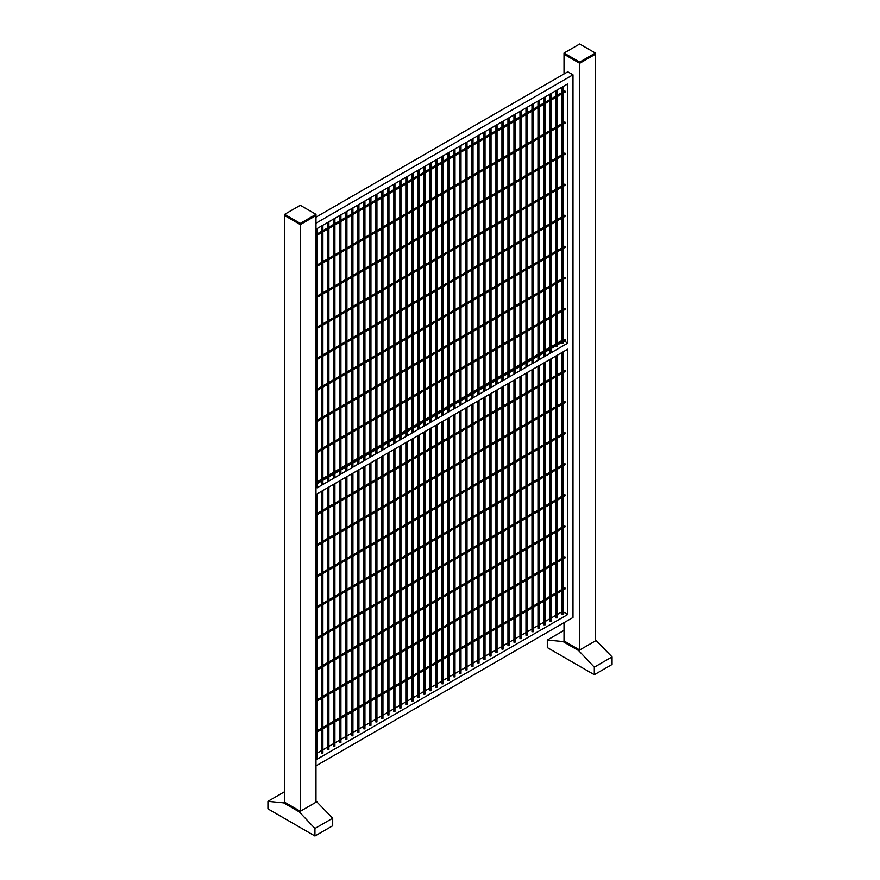 <?xml version="1.0" encoding="UTF-8"?>
<svg xmlns="http://www.w3.org/2000/svg" width="880" height="880" viewBox="0 0 880 880"><rect width="100%" height="100%" fill="white"/><g stroke="black" fill="none" stroke-linecap="round" stroke-linejoin="round"><path stroke-width="1.32" d="M375.837 459.976L375.837 721.941L376.937 721.941L376.937 459.327M405.856 442.64L405.856 704.605L406.967 704.605L406.967 442.002M563.101 340.362L564.883 339.328L565.433 340.296L317.119 483.659M489.929 394.097L489.929 656.073L491.04 656.073L491.04 393.459M538.923 628.111L537.977 628.331L537.977 366.366M501.941 387.167L501.941 649.132L503.052 649.132L503.052 386.529M563.101 495.627L564.883 494.604L565.433 495.561L317.119 638.924M411.862 439.175L411.862 701.14L412.973 701.14L412.973 438.526M387.849 453.035L387.849 715.011L388.949 715.011L388.949 452.397M435.886 425.304L435.886 687.269L436.997 687.269L436.997 424.666M563.101 309.309L564.883 308.275L565.433 309.243L317.119 452.606M339.801 480.777L339.801 742.742L340.912 742.742L340.912 480.139M429.88 428.769L429.88 690.745L430.991 690.745L430.991 428.131M363.825 466.906L363.825 728.882L364.936 728.882L364.936 466.268M544.929 624.646L543.983 624.866L543.983 362.89M520.905 638.506L519.959 638.737L519.959 376.761M563.101 371.415L564.883 370.392L565.433 371.349L317.119 514.712M563.101 464.574L564.883 463.551L565.433 464.508L317.119 607.871M563.101 557.733L564.883 556.71L565.433 557.667L317.119 701.03M563.101 185.097L564.883 184.063L565.433 185.031L317.119 328.394M351.813 473.836L351.813 735.812L352.924 735.812L352.924 473.198M532.917 631.576L531.971 631.807L531.971 369.831M333.795 484.242L333.795 746.218L334.906 746.218L334.906 483.604M317.119 759.176L317.119 493.867L567.765 349.162L567.765 614.471L317.119 759.176M564.146 341.033L567.765 343.134L317.119 487.839L317.119 228.558L567.765 83.853L567.765 343.134M562.936 614.24L561.99 614.471L561.99 352.495M556.93 617.705L555.984 617.936L555.984 355.96M563.101 611.776L567.765 614.471M561.99 611.776L557.095 614.603M555.984 615.241L551.089 618.068M549.989 618.706L545.083 621.533M543.983 622.171L539.077 624.998M537.977 625.636L533.071 628.463M531.971 629.112L527.076 631.939M525.965 632.577L521.07 635.404M519.959 636.042L515.064 638.869M513.953 639.507L509.058 642.334M507.947 642.972L503.052 645.799M501.941 646.437L497.046 649.264M495.935 649.913L491.04 652.74M489.929 653.378L485.034 656.205M483.923 656.843L479.028 659.67M477.917 660.308L473.022 663.135M471.922 663.773L467.016 666.6M465.916 667.249L461.01 670.076M459.91 670.714L455.004 673.541M453.904 674.179L449.009 677.006M447.898 677.644L443.003 680.471M441.892 681.109L436.997 683.936M435.886 684.574L430.991 687.412M429.88 688.05L424.985 690.877M423.874 691.515L418.979 694.342M417.868 694.98L412.973 697.807M411.862 698.445L406.967 701.272M405.856 701.91L400.961 704.737M399.85 705.386L394.955 708.213M393.855 708.851L388.949 711.678M387.849 712.316L382.943 715.143M381.843 715.781L376.937 718.608M375.837 719.246L370.942 722.073M369.831 722.722L364.936 725.549M363.825 726.187L358.93 729.014M357.819 729.652L352.924 732.479M351.813 733.117L346.918 735.944M345.807 736.582L340.912 739.409M339.801 740.047L334.906 742.874M333.795 743.523L328.9 746.35M327.789 746.988L322.894 749.815M321.783 750.453L317.119 753.148M315.986 223.19L572.99 74.811L572.99 617.485L315.986 765.864M315.986 217.162L567.765 71.797L572.99 74.811M561.99 340.439L557.095 343.266M555.984 343.904L551.089 346.731M549.989 347.369L545.083 350.196M543.983 350.834L539.077 353.661M537.977 354.299L533.071 357.126M531.971 357.775L527.076 360.602M525.965 361.24L521.07 364.067M519.959 364.705L515.064 367.532M513.953 368.17L509.058 370.997M507.947 371.635L503.052 374.462M501.941 375.1L497.046 377.927M495.935 378.576L491.04 381.403M489.929 382.041L485.034 384.868M483.923 385.506L479.028 388.333M477.917 388.971L473.022 391.798M471.922 392.436L467.016 395.263M465.916 395.912L461.01 398.739M459.91 399.377L455.004 402.204M453.904 402.842L449.009 405.669M447.898 406.307L443.003 409.134M441.892 409.772L436.997 412.599M435.886 413.237L430.991 416.075M429.88 416.713L424.985 419.54M423.874 420.178L418.979 423.005M417.868 423.643L412.973 426.47M411.862 427.108L406.967 429.935M405.856 430.573L400.961 433.4M399.85 434.049L394.955 436.876M393.855 437.514L388.949 440.341M387.849 440.979L382.943 443.806M381.843 444.444L376.937 447.271M375.837 447.909L370.942 450.736M369.831 451.385L364.936 454.212M363.825 454.85L358.93 457.677M357.819 458.315L352.924 461.142M351.813 461.78L346.918 464.607M345.807 465.245L340.912 468.072M339.801 468.71L334.906 471.537M333.795 472.186L328.9 475.013M327.789 475.651L322.894 478.478M321.783 479.116L317.119 481.811M561.99 87.186L561.99 343.134L563.101 343.134L563.101 86.548M555.984 90.651L555.984 346.599L557.095 346.599L557.095 90.013M495.935 390.632L495.935 652.608L497.046 652.608L497.046 389.994M563.101 433.521L564.883 432.498L565.433 433.455L317.119 576.818M507.947 383.702L507.947 645.667L509.058 645.667L509.058 383.053M563.101 91.938L564.883 90.904L565.433 91.872L317.119 235.235M563.101 154.044L564.883 153.01L565.433 153.978L317.119 297.341M563.101 216.15L564.883 215.116L565.433 216.084L317.119 359.447M513.953 380.226L513.953 642.202L515.064 642.202L515.064 379.588M563.101 122.991L564.883 121.957L565.433 122.925L317.119 266.288M526.911 635.041L525.965 635.272L525.965 373.296M423.874 432.234L423.874 694.21L424.985 694.21L424.985 431.596M563.101 247.203L564.883 246.169L565.433 247.137L317.119 390.5M477.917 401.027L477.917 663.003L479.028 663.003L479.028 400.389M563.101 278.256L564.883 277.222L565.433 278.19L317.119 421.553M459.91 411.433L459.91 673.409L461.01 673.409L461.01 410.795M563.101 526.68L564.883 525.657L565.433 526.614L317.119 669.977M327.789 487.707L327.789 749.683L328.9 749.683L328.9 487.069M563.101 588.786L564.883 587.763L565.433 588.72L317.119 732.083M550.924 621.17L549.989 621.401L549.989 359.425M563.101 402.468L564.883 401.445L565.433 402.402L317.119 545.765M483.923 397.562L483.923 659.538L485.034 659.538L485.034 396.924M447.898 418.363L447.898 680.339L449.009 680.339L449.009 417.725M381.843 456.5L381.843 718.476L382.943 718.476L382.943 455.862M471.922 404.503L471.922 666.468L473.022 666.468L473.022 403.865M441.892 421.839L441.892 683.804L443.003 683.804L443.003 421.19M453.904 414.898L453.904 676.874L455.004 676.874L455.004 414.26M399.85 446.105L399.85 708.081L400.961 708.081L400.961 445.467M345.807 477.312L345.807 739.277L346.918 739.277L346.918 476.663M465.916 407.968L465.916 669.944L467.016 669.944L467.016 407.33M321.783 491.172L321.783 753.148L322.894 753.148L322.894 490.534M369.831 463.441L369.831 725.417L370.942 725.417L370.942 462.803M417.868 435.699L417.868 697.675L418.979 697.675L418.979 435.061M393.855 449.57L393.855 711.546L394.955 711.546L394.955 448.932M357.819 470.371L357.819 732.347L358.93 732.347L358.93 469.733M314.941 836L267.938 808.863L267.938 801.328L283.602 802.835L299.266 811.877L314.941 828.465L314.941 836L332.695 825.748L332.695 818.213L314.941 828.465M315.986 801.031L332.695 818.213M317.02 801.636L299.266 811.877M284.647 791.681L267.938 801.328M284.647 802.23L300.311 811.283L300.311 224.587L284.647 215.545L284.647 802.23L283.602 802.835M284.647 214.335L300.311 223.377L300.311 224.587L315.986 215.545L300.311 224.587L284.647 215.545L284.647 214.335L300.311 205.293L315.986 214.335L315.986 802.23L300.311 811.283M315.986 214.335L300.311 223.377M594.308 674.707L547.305 647.57L547.305 640.035L562.98 641.542L578.644 650.584L594.308 667.172L594.308 674.707L612.062 664.455L612.062 656.92L594.308 667.172M595.353 639.738L612.062 656.92M596.398 640.343L578.644 650.584M564.014 630.388L547.305 640.035M564.014 622.666L564.014 640.937L562.98 641.542M564.014 640.937L579.689 649.99L579.689 63.294L564.014 54.252L564.014 73.953M564.014 53.042L579.689 62.084L579.689 63.294L595.353 54.252L579.689 63.294L564.014 54.252L564.014 53.042L579.689 44L595.353 53.042L595.353 640.937L579.689 649.99M595.353 53.042L579.689 62.084M375.837 194.667L375.837 453.937M376.937 194.029L376.937 453.299M405.856 177.331L405.856 436.612M406.967 176.693L406.967 435.963M561.99 341L557.095 343.827M555.984 344.465L551.089 347.292M549.989 347.93L545.083 350.757M543.983 351.406L539.077 354.233M537.977 354.871L533.071 357.698M531.971 358.336L527.076 361.163M525.965 361.801L521.07 364.628M519.959 365.266L515.064 368.093M513.953 368.742L509.058 371.569M507.947 372.207L503.052 375.034M501.941 375.672L497.046 378.499M495.935 379.137L491.04 381.964M489.929 382.602L485.034 385.429M483.923 386.067L479.028 388.905M477.917 389.543L473.022 392.37M471.922 393.008L449.009 406.23M447.898 406.879L443.003 409.706M441.892 410.344L430.991 416.636M429.88 417.274L424.985 420.101M423.874 420.739L418.979 423.566M417.868 424.215L400.961 433.972M399.85 434.61L394.955 437.437M393.855 438.075L388.949 440.902M387.849 441.54L382.943 444.367M381.843 445.016L376.937 447.843M375.837 448.481L370.942 451.308M369.831 451.946L364.936 454.773M363.825 455.411L358.93 458.238M357.819 458.876L352.924 461.703M351.813 462.352L346.918 465.179M345.807 465.817L340.912 468.644M339.801 469.282L334.906 472.109M333.795 472.747L328.9 475.574M327.789 476.212L322.894 479.039M321.783 479.677L317.119 482.372M489.929 128.788L489.929 388.069M491.04 128.15L491.04 387.431M539.077 628.331L539.077 365.717M539.077 359.689L539.077 100.419M537.977 360.327L537.977 101.057M501.941 121.858L501.941 381.139M503.052 121.22L503.052 380.49M561.99 496.265L557.095 499.092M555.984 499.73L551.089 502.557M549.989 503.195L545.083 506.022M543.983 506.671L539.077 509.498M537.977 510.136L533.071 512.963M531.971 513.601L527.076 516.428M525.965 517.066L521.07 519.893M519.959 520.531L515.064 523.358M513.953 524.007L509.058 526.834M507.947 527.472L503.052 530.299M501.941 530.937L497.046 533.764M495.935 534.402L491.04 537.229M489.929 537.867L485.034 540.694M483.923 541.332L479.028 544.17M477.917 544.808L473.022 547.635M471.922 548.273L449.009 561.495M447.898 562.144L443.003 564.971M441.892 565.609L430.991 571.901M429.88 572.539L424.985 575.366M423.874 576.004L418.979 578.831M417.868 579.48L400.961 589.237M399.85 589.875L394.955 592.702M393.855 593.34L388.949 596.167M387.849 596.805L382.943 599.632M381.843 600.281L376.937 603.108M375.837 603.746L370.942 606.573M369.831 607.211L364.936 610.038M363.825 610.676L358.93 613.503M357.819 614.141L352.924 616.968M351.813 617.617L346.918 620.444M345.807 621.082L340.912 623.909M339.801 624.547L334.906 627.374M333.795 628.012L328.9 630.839M327.789 631.477L322.894 634.304M321.783 634.942L317.119 637.637M411.862 173.866L411.862 433.136M412.973 173.228L412.973 432.498M387.849 187.726L387.849 447.007M388.949 187.088L388.949 446.369M435.886 159.995L435.886 419.276M436.997 159.357L436.997 418.627M561.99 309.947L557.095 312.774M555.984 313.412L551.089 316.239M549.989 316.877L545.083 319.704M543.983 320.353L539.077 323.18M537.977 323.818L533.071 326.645M531.971 327.283L527.076 330.11M525.965 330.748L521.07 333.575M519.959 334.213L515.064 337.04M513.953 337.689L509.058 340.516M507.947 341.154L503.052 343.981M501.941 344.619L497.046 347.446M495.935 348.084L491.04 350.911M489.929 351.549L485.034 354.376M483.923 355.014L479.028 357.852M477.917 358.49L473.022 361.317M471.922 361.955L449.009 375.177M447.898 375.826L443.003 378.653M441.892 379.291L430.991 385.583M429.88 386.221L424.985 389.048M423.874 389.686L418.979 392.513M417.868 393.162L400.961 402.919M399.85 403.557L394.955 406.384M393.855 407.022L388.949 409.849M387.849 410.487L382.943 413.314M381.843 413.963L376.937 416.79M375.837 417.428L370.942 420.255M369.831 420.893L364.936 423.72M363.825 424.358L358.93 427.185M357.819 427.823L352.924 430.65M351.813 431.299L346.918 434.126M345.807 434.764L340.912 437.591M339.801 438.229L334.906 441.056M333.795 441.694L328.9 444.521M327.789 445.159L322.894 447.986M321.783 448.624L317.119 451.319M339.801 215.468L339.801 474.749M340.912 214.83L340.912 474.1M429.88 163.46L429.88 422.741M430.991 162.822L430.991 422.103M363.825 201.597L363.825 460.878M364.936 200.959L364.936 460.24M545.083 624.866L545.083 362.252M545.083 356.224L545.083 96.943M543.983 356.862L543.983 97.592M521.07 638.737L521.07 376.123M521.07 370.095L521.07 110.814M519.959 370.733L519.959 111.452M561.99 372.053L557.095 374.88M555.984 375.518L551.089 378.345M549.989 378.983L545.083 381.81M543.983 382.459L539.077 385.286M537.977 385.924L533.071 388.751M531.971 389.389L527.076 392.216M525.965 392.854L521.07 395.681M519.959 396.319L515.064 399.146M513.953 399.795L509.058 402.622M507.947 403.26L503.052 406.087M501.941 406.725L497.046 409.552M495.935 410.19L491.04 413.017M489.929 413.655L485.034 416.482M483.923 417.12L479.028 419.958M477.917 420.596L473.022 423.423M471.922 424.061L449.009 437.283M447.898 437.932L443.003 440.759M441.892 441.397L430.991 447.689M429.88 448.327L424.985 451.154M423.874 451.792L418.979 454.619M417.868 455.268L400.961 465.025M399.85 465.663L394.955 468.49M393.855 469.128L388.949 471.955M387.849 472.593L382.943 475.42M381.843 476.069L376.937 478.896M375.837 479.534L370.942 482.361M369.831 482.999L364.936 485.826M363.825 486.464L358.93 489.291M357.819 489.929L352.924 492.756M351.813 493.405L346.918 496.232M345.807 496.87L340.912 499.697M339.801 500.335L334.906 503.162M333.795 503.8L328.9 506.627M327.789 507.265L322.894 510.092M321.783 510.73L317.119 513.425M561.99 465.212L557.095 468.039M555.984 468.677L551.089 471.504M549.989 472.142L545.083 474.969M543.983 475.618L539.077 478.445M537.977 479.083L533.071 481.91M531.971 482.548L527.076 485.375M525.965 486.013L521.07 488.84M519.959 489.478L515.064 492.305M513.953 492.954L509.058 495.781M507.947 496.419L503.052 499.246M501.941 499.884L497.046 502.711M495.935 503.349L491.04 506.176M489.929 506.814L485.034 509.641M483.923 510.279L479.028 513.117M477.917 513.755L473.022 516.582M471.922 517.22L449.009 530.442M447.898 531.091L443.003 533.918M441.892 534.556L430.991 540.848M429.88 541.486L424.985 544.313M423.874 544.951L418.979 547.778M417.868 548.427L400.961 558.184M399.85 558.822L394.955 561.649M393.855 562.287L388.949 565.114M387.849 565.752L382.943 568.579M381.843 569.228L376.937 572.055M375.837 572.693L370.942 575.52M369.831 576.158L364.936 578.985M363.825 579.623L358.93 582.45M357.819 583.088L352.924 585.915M351.813 586.564L346.918 589.391M345.807 590.029L340.912 592.856M339.801 593.494L334.906 596.321M333.795 596.959L328.9 599.786M327.789 600.424L322.894 603.251M321.783 603.889L317.119 606.584M561.99 558.371L557.095 561.198M555.984 561.836L551.089 564.663M549.989 565.301L545.083 568.128M543.983 568.777L539.077 571.604M537.977 572.242L533.071 575.069M531.971 575.707L527.076 578.534M525.965 579.172L521.07 581.999M519.959 582.637L515.064 585.464M513.953 586.113L509.058 588.94M507.947 589.578L503.052 592.405M501.941 593.043L497.046 595.87M495.935 596.508L491.04 599.335M489.929 599.973L485.034 602.8M483.923 603.438L479.028 606.276M477.917 606.914L473.022 609.741M471.922 610.379L449.009 623.601M447.898 624.25L443.003 627.077M441.892 627.715L430.991 634.007M429.88 634.645L424.985 637.472M423.874 638.11L418.979 640.937M417.868 641.586L400.961 651.343M399.85 651.981L394.955 654.808M393.855 655.446L388.949 658.273M387.849 658.911L382.943 661.738M381.843 662.387L376.937 665.214M375.837 665.852L370.942 668.679M369.831 669.317L364.936 672.144M363.825 672.782L358.93 675.609M357.819 676.247L352.924 679.074M351.813 679.723L346.918 682.55M345.807 683.188L340.912 686.015M339.801 686.653L334.906 689.48M333.795 690.118L328.9 692.945M327.789 693.583L322.894 696.41M321.783 697.048L317.119 699.743M561.99 185.735L557.095 188.562M555.984 189.2L551.089 192.027M549.989 192.665L545.083 195.492M543.983 196.141L539.077 198.968M537.977 199.606L533.071 202.433M531.971 203.071L527.076 205.898M525.965 206.536L521.07 209.363M519.959 210.001L515.064 212.828M513.953 213.477L509.058 216.304M507.947 216.942L503.052 219.769M501.941 220.407L497.046 223.234M495.935 223.872L491.04 226.699M489.929 227.337L485.034 230.164M483.923 230.802L479.028 233.64M477.917 234.278L473.022 237.105M471.922 237.743L449.009 250.965M447.898 251.614L443.003 254.441M441.892 255.079L430.991 261.371M429.88 262.009L424.985 264.836M423.874 265.474L418.979 268.301M417.868 268.95L400.961 278.707M399.85 279.345L394.955 282.172M393.855 282.81L388.949 285.637M387.849 286.275L382.943 289.102M381.843 289.751L376.937 292.578M375.837 293.216L370.942 296.043M369.831 296.681L364.936 299.508M363.825 300.146L358.93 302.973M357.819 303.611L352.924 306.438M351.813 307.087L346.918 309.914M345.807 310.552L340.912 313.379M339.801 314.017L334.906 316.844M333.795 317.482L328.9 320.309M327.789 320.947L322.894 323.774M321.783 324.412L317.119 327.107M351.813 208.538L351.813 467.808M352.924 207.889L352.924 467.17M533.071 631.807L533.071 369.193M533.071 363.165L533.071 103.884M531.971 363.803L531.971 104.522M333.795 218.933L333.795 478.214M334.906 218.295L334.906 477.576M563.101 614.471L563.101 351.857M557.095 617.936L557.095 355.322M495.935 125.323L495.935 384.604M497.046 124.685L497.046 383.966M561.99 434.159L557.095 436.986M555.984 437.624L551.089 440.451M549.989 441.089L545.083 443.916M543.983 444.565L539.077 447.392M537.977 448.03L533.071 450.857M531.971 451.495L527.076 454.322M525.965 454.96L521.07 457.787M519.959 458.425L515.064 461.252M513.953 461.901L509.058 464.728M507.947 465.366L503.052 468.193M501.941 468.831L497.046 471.658M495.935 472.296L491.04 475.123M489.929 475.761L485.034 478.588M483.923 479.226L479.028 482.064M477.917 482.702L473.022 485.529M471.922 486.167L449.009 499.389M447.898 500.038L443.003 502.865M441.892 503.503L430.991 509.795M429.88 510.433L424.985 513.26M423.874 513.898L418.979 516.725M417.868 517.374L400.961 527.131M399.85 527.769L394.955 530.596M393.855 531.234L388.949 534.061M387.849 534.699L382.943 537.526M381.843 538.175L376.937 541.002M375.837 541.64L370.942 544.467M369.831 545.105L364.936 547.932M363.825 548.57L358.93 551.397M357.819 552.035L352.924 554.862M351.813 555.511L346.918 558.338M345.807 558.976L340.912 561.803M339.801 562.441L334.906 565.268M333.795 565.906L328.9 568.733M327.789 569.371L322.894 572.198M321.783 572.836L317.119 575.531M507.947 118.393L507.947 377.663M509.058 117.755L509.058 377.025M561.99 92.576L557.095 95.403M555.984 96.041L551.089 98.868M549.989 99.506L545.083 102.333M543.983 102.982L539.077 105.809M537.977 106.447L533.071 109.274M531.971 109.912L527.076 112.739M525.965 113.377L521.07 116.204M519.959 116.842L515.064 119.669M513.953 120.318L509.058 123.145M507.947 123.783L503.052 126.61M501.941 127.248L497.046 130.075M495.935 130.713L491.04 133.54M489.929 134.178L485.034 137.005M483.923 137.643L479.028 140.481M477.917 141.119L473.022 143.946M471.922 144.584L449.009 157.806M447.898 158.455L443.003 161.282M441.892 161.92L430.991 168.212M429.88 168.85L424.985 171.677M423.874 172.315L418.979 175.142M417.868 175.78L400.961 185.548M399.85 186.186L394.955 189.013M393.855 189.651L388.949 192.478M387.849 193.116L382.943 195.943M381.843 196.592L376.937 199.419M375.837 200.057L370.942 202.884M369.831 203.522L364.936 206.349M363.825 206.987L358.93 209.814M357.819 210.452L352.924 213.279M351.813 213.928L346.918 216.755M345.807 217.393L340.912 220.22M339.801 220.858L334.906 223.685M333.795 224.323L328.9 227.15M327.789 227.788L322.894 230.615M321.783 231.253L317.119 233.948M561.99 154.682L557.095 157.509M555.984 158.147L551.089 160.974M549.989 161.612L545.083 164.439M543.983 165.088L539.077 167.915M537.977 168.553L533.071 171.38M531.971 172.018L527.076 174.845M525.965 175.483L521.07 178.31M519.959 178.948L515.064 181.775M513.953 182.424L509.058 185.251M507.947 185.889L503.052 188.716M501.941 189.354L497.046 192.181M495.935 192.819L491.04 195.646M489.929 196.284L485.034 199.111M483.923 199.749L479.028 202.587M477.917 203.225L473.022 206.052M471.922 206.69L449.009 219.912M447.898 220.561L443.003 223.388M441.892 224.026L430.991 230.318M429.88 230.956L424.985 233.783M423.874 234.421L418.979 237.248M417.868 237.897L400.961 247.654M399.85 248.292L394.955 251.119M393.855 251.757L388.949 254.584M387.849 255.222L382.943 258.049M381.843 258.698L376.937 261.525M375.837 262.163L370.942 264.99M369.831 265.628L364.936 268.455M363.825 269.093L358.93 271.92M357.819 272.558L352.924 275.385M351.813 276.034L346.918 278.861M345.807 279.499L340.912 282.326M339.801 282.964L334.906 285.791M333.795 286.429L328.9 289.256M327.789 289.894L322.894 292.721M321.783 293.359L317.119 296.054M561.99 216.788L557.095 219.615M555.984 220.253L551.089 223.08M549.989 223.718L545.083 226.545M543.983 227.194L539.077 230.021M537.977 230.659L533.071 233.486M531.971 234.124L527.076 236.951M525.965 237.589L521.07 240.416M519.959 241.054L515.064 243.881M513.953 244.53L509.058 247.357M507.947 247.995L503.052 250.822M501.941 251.46L497.046 254.287M495.935 254.925L491.04 257.752M489.929 258.39L485.034 261.217M483.923 261.855L479.028 264.693M477.917 265.331L473.022 268.158M471.922 268.796L449.009 282.018M447.898 282.667L443.003 285.494M441.892 286.132L430.991 292.424M429.88 293.062L424.985 295.889M423.874 296.527L418.979 299.354M417.868 300.003L400.961 309.76M399.85 310.398L394.955 313.225M393.855 313.863L388.949 316.69M387.849 317.328L382.943 320.155M381.843 320.804L376.937 323.631M375.837 324.269L370.942 327.096M369.831 327.734L364.936 330.561M363.825 331.199L358.93 334.026M357.819 334.664L352.924 337.491M351.813 338.14L346.918 340.967M345.807 341.605L340.912 344.432M339.801 345.07L334.906 347.897M333.795 348.535L328.9 351.362M327.789 352L322.894 354.827M321.783 355.465L317.119 358.16M513.953 114.928L513.953 374.198M515.064 114.279L515.064 373.56M561.99 123.629L557.095 126.456M555.984 127.094L551.089 129.921M549.989 130.559L545.083 133.386M543.983 134.035L539.077 136.862M537.977 137.5L533.071 140.327M531.971 140.965L527.076 143.792M525.965 144.43L521.07 147.257M519.959 147.895L515.064 150.722M513.953 151.371L509.058 154.198M507.947 154.836L503.052 157.663M501.941 158.301L497.046 161.128M495.935 161.766L491.04 164.593M489.929 165.231L485.034 168.058M483.923 168.696L479.028 171.534M477.917 172.172L473.022 174.999M471.922 175.637L449.009 188.859M447.898 189.508L443.003 192.335M441.892 192.973L430.991 199.265M429.88 199.903L424.985 202.73M423.874 203.368L418.979 206.195M417.868 206.833L400.961 216.601M399.85 217.239L394.955 220.066M393.855 220.704L388.949 223.531M387.849 224.169L382.943 226.996M381.843 227.645L376.937 230.472M375.837 231.11L370.942 233.937M369.831 234.575L364.936 237.402M363.825 238.04L358.93 240.867M357.819 241.505L352.924 244.332M351.813 244.981L346.918 247.808M345.807 248.446L340.912 251.273M339.801 251.911L334.906 254.738M333.795 255.376L328.9 258.203M327.789 258.841L322.894 261.668M321.783 262.306L317.119 265.001M527.076 635.272L527.076 372.658M527.076 366.63L527.076 107.349M525.965 367.268L525.965 107.987M423.874 166.925L423.874 426.206M424.985 166.287L424.985 425.568M561.99 247.841L557.095 250.668M555.984 251.306L551.089 254.133M549.989 254.771L545.083 257.598M543.983 258.247L539.077 261.074M537.977 261.712L533.071 264.539M531.971 265.177L527.076 268.004M525.965 268.642L521.07 271.469M519.959 272.107L515.064 274.934M513.953 275.583L509.058 278.41M507.947 279.048L503.052 281.875M501.941 282.513L497.046 285.34M495.935 285.978L491.04 288.805M489.929 289.443L485.034 292.27M483.923 292.908L479.028 295.746M477.917 296.384L473.022 299.211M471.922 299.849L449.009 313.071M447.898 313.72L443.003 316.547M441.892 317.185L430.991 323.477M429.88 324.115L424.985 326.942M423.874 327.58L418.979 330.407M417.868 331.056L400.961 340.813M399.85 341.451L394.955 344.278M393.855 344.916L388.949 347.743M387.849 348.381L382.943 351.208M381.843 351.857L376.937 354.684M375.837 355.322L370.942 358.149M369.831 358.787L364.936 361.614M363.825 362.252L358.93 365.079M357.819 365.717L352.924 368.544M351.813 369.193L346.918 372.02M345.807 372.658L340.912 375.485M339.801 376.123L334.906 378.95M333.795 379.588L328.9 382.415M327.789 383.053L322.894 385.88M321.783 386.518L317.119 389.213M477.917 135.729L477.917 394.999M479.028 135.08L479.028 394.361M561.99 278.894L557.095 281.721M555.984 282.359L551.089 285.186M549.989 285.824L545.083 288.651M543.983 289.3L539.077 292.127M537.977 292.765L533.071 295.592M531.971 296.23L527.076 299.057M525.965 299.695L521.07 302.522M519.959 303.16L515.064 305.987M513.953 306.636L509.058 309.463M507.947 310.101L503.052 312.928M501.941 313.566L497.046 316.393M495.935 317.031L491.04 319.858M489.929 320.496L485.034 323.323M483.923 323.961L479.028 326.799M477.917 327.437L473.022 330.264M471.922 330.902L449.009 344.124M447.898 344.773L443.003 347.6M441.892 348.238L430.991 354.53M429.88 355.168L424.985 357.995M423.874 358.633L418.979 361.46M417.868 362.109L400.961 371.866M399.85 372.504L394.955 375.331M393.855 375.969L388.949 378.796M387.849 379.434L382.943 382.261M381.843 382.91L376.937 385.737M375.837 386.375L370.942 389.202M369.831 389.84L364.936 392.667M363.825 393.305L358.93 396.132M357.819 396.77L352.924 399.597M351.813 400.246L346.918 403.073M345.807 403.711L340.912 406.538M339.801 407.176L334.906 410.003M333.795 410.641L328.9 413.468M327.789 414.106L322.894 416.933M321.783 417.571L317.119 420.266M459.91 146.124L459.91 405.405M461.01 145.486L461.01 404.767M561.99 527.318L557.095 530.145M555.984 530.783L551.089 533.61M549.989 534.248L545.083 537.075M543.983 537.724L539.077 540.551M537.977 541.189L533.071 544.016M531.971 544.654L527.076 547.481M525.965 548.119L521.07 550.946M519.959 551.584L515.064 554.411M513.953 555.06L509.058 557.887M507.947 558.525L503.052 561.352M501.941 561.99L497.046 564.817M495.935 565.455L491.04 568.282M489.929 568.92L485.034 571.747M483.923 572.385L479.028 575.223M477.917 575.861L473.022 578.688M471.922 579.326L449.009 592.548M447.898 593.197L443.003 596.024M441.892 596.662L430.991 602.954M429.88 603.592L424.985 606.419M423.874 607.057L418.979 609.884M417.868 610.533L400.961 620.29M399.85 620.928L394.955 623.755M393.855 624.393L388.949 627.22M387.849 627.858L382.943 630.685M381.843 631.334L376.937 634.161M375.837 634.799L370.942 637.626M369.831 638.264L364.936 641.091M363.825 641.729L358.93 644.556M357.819 645.194L352.924 648.021M351.813 648.67L346.918 651.497M345.807 652.135L340.912 654.962M339.801 655.6L334.906 658.427M333.795 659.065L328.9 661.892M327.789 662.53L322.894 665.357M321.783 665.995L317.119 668.69M327.789 222.398L327.789 481.679M328.9 221.76L328.9 481.041M561.99 589.424L557.095 592.251M555.984 592.889L551.089 595.716M549.989 596.354L545.083 599.192M543.983 599.83L539.077 602.657M537.977 603.295L533.071 606.122M531.971 606.76L527.076 609.587M525.965 610.225L521.07 613.052M519.959 613.69L515.064 616.517M513.953 617.166L509.058 619.993M507.947 620.631L503.052 623.458M501.941 624.096L497.046 626.923M495.935 627.561L491.04 630.388M489.929 631.026L485.034 633.853M483.923 634.491L479.028 637.329M477.917 637.967L473.022 640.794M471.922 641.432L449.009 654.654M447.898 655.303L443.003 658.13M441.892 658.768L430.991 665.06M429.88 665.698L424.985 668.525M423.874 669.163L418.979 671.99M417.868 672.639L400.961 682.396M399.85 683.034L394.955 685.861M393.855 686.499L388.949 689.326M387.849 689.964L382.943 692.791M381.843 693.44L376.937 696.267M375.837 696.905L370.942 699.732M369.831 700.37L364.936 703.197M363.825 703.835L358.93 706.662M357.819 707.3L352.924 710.127M351.813 710.776L346.918 713.603M345.807 714.241L340.912 717.068M339.801 717.706L334.906 720.533M333.795 721.171L328.9 723.998M327.789 724.636L322.894 727.463M321.783 728.101L317.119 730.796M551.089 621.401L551.089 358.787M551.089 352.759L551.089 93.478M549.989 353.397L549.989 94.116M561.99 403.106L557.095 405.933M555.984 406.571L551.089 409.398M549.989 410.036L545.083 412.863M543.983 413.512L539.077 416.339M537.977 416.977L533.071 419.804M531.971 420.442L527.076 423.269M525.965 423.907L521.07 426.734M519.959 427.372L515.064 430.199M513.953 430.848L509.058 433.675M507.947 434.313L503.052 437.14M501.941 437.778L497.046 440.605M495.935 441.243L491.04 444.07M489.929 444.708L485.034 447.535M483.923 448.173L479.028 451.011M477.917 451.649L473.022 454.476M471.922 455.114L449.009 468.336M447.898 468.985L443.003 471.812M441.892 472.45L430.991 478.742M429.88 479.38L424.985 482.207M423.874 482.845L418.979 485.672M417.868 486.321L400.961 496.078M399.85 496.716L394.955 499.543M393.855 500.181L388.949 503.008M387.849 503.646L382.943 506.473M381.843 507.122L376.937 509.949M375.837 510.587L370.942 513.414M369.831 514.052L364.936 516.879M363.825 517.517L358.93 520.344M357.819 520.982L352.924 523.809M351.813 524.458L346.918 527.285M345.807 527.923L340.912 530.75M339.801 531.388L334.906 534.215M333.795 534.853L328.9 537.68M327.789 538.318L322.894 541.145M321.783 541.783L317.119 544.478M483.923 132.253L483.923 391.534M485.034 131.615L485.034 390.896M447.898 153.065L447.898 412.335M449.009 152.416L449.009 411.697M381.843 191.202L381.843 450.472M382.943 190.553L382.943 449.834M471.922 139.194L471.922 398.475M473.022 138.556L473.022 397.826M441.892 156.53L441.892 415.8M443.003 155.892L443.003 415.162M453.904 149.589L453.904 408.87M455.004 148.951L455.004 408.232M399.85 180.796L399.85 440.077M400.961 180.158L400.961 439.439M345.807 212.003L345.807 471.273M346.918 211.365L346.918 470.635M465.916 142.659L465.916 401.94M467.016 142.021L467.016 401.302M321.783 225.863L321.783 485.144M322.894 225.225L322.894 484.506M369.831 198.132L369.831 457.413M370.942 197.494L370.942 456.775M417.868 170.39L417.868 429.671M418.979 169.752L418.979 429.033M393.855 184.261L393.855 443.542M394.955 183.623L394.955 442.904M357.819 205.062L357.819 464.343M358.93 204.424L358.93 463.705"/></g></svg>
